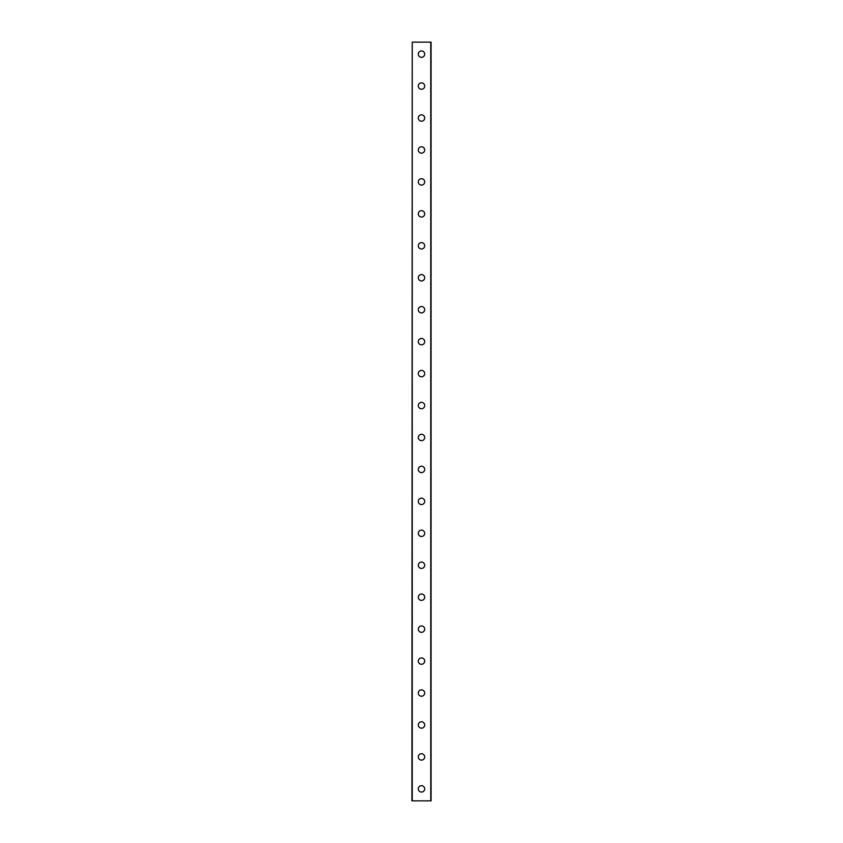 <?xml version="1.0" encoding="UTF-8"?>
<svg xmlns="http://www.w3.org/2000/svg" width="843" height="843" viewBox="0 0 843 843"><rect width="100%" height="100%" fill="white"/><g stroke="black" fill="none" stroke-linecap="round" stroke-linejoin="round"><path stroke-width="1.26" d="M418.307 788.869A3.193 3.193 0 0 1 421.5 785.676A3.193 3.193 0 0 1 424.693 788.869A3.193 3.193 0 0 1 421.5 792.062A3.193 3.193 0 0 1 418.307 788.869M418.307 756.93A3.193 3.193 0 0 1 421.5 753.726A3.193 3.193 0 0 1 424.693 756.93A3.193 3.193 0 0 1 421.5 760.123A3.193 3.193 0 0 1 418.307 756.93M418.307 724.98A3.193 3.193 0 0 1 421.5 721.787A3.193 3.193 0 0 1 424.693 724.98A3.193 3.193 0 0 1 421.5 728.173A3.193 3.193 0 0 1 418.307 724.98M418.307 693.03A3.193 3.193 0 0 1 421.5 689.837A3.193 3.193 0 0 1 424.693 693.03A3.193 3.193 0 0 1 421.5 696.234A3.193 3.193 0 0 1 418.307 693.03M418.307 661.091A3.193 3.193 0 0 1 421.5 657.898A3.193 3.193 0 0 1 424.693 661.091A3.193 3.193 0 0 1 421.5 664.284A3.193 3.193 0 0 1 418.307 661.091M418.307 629.141A3.193 3.193 0 0 1 421.5 625.949A3.193 3.193 0 0 1 424.693 629.141A3.193 3.193 0 0 1 421.5 632.334A3.193 3.193 0 0 1 418.307 629.141M418.307 597.202A3.193 3.193 0 0 1 421.5 594.009A3.193 3.193 0 0 1 424.693 597.202A3.193 3.193 0 0 1 421.5 600.395A3.193 3.193 0 0 1 418.307 597.202M418.307 565.253A3.193 3.193 0 0 1 421.5 562.06A3.193 3.193 0 0 1 424.693 565.253A3.193 3.193 0 0 1 421.5 568.445A3.193 3.193 0 0 1 418.307 565.253M418.307 533.313A3.193 3.193 0 0 1 421.5 530.11A3.193 3.193 0 0 1 424.693 533.313A3.193 3.193 0 0 1 421.5 536.506A3.193 3.193 0 0 1 418.307 533.313M418.307 501.364A3.193 3.193 0 0 1 421.5 498.171A3.193 3.193 0 0 1 424.693 501.364A3.193 3.193 0 0 1 421.5 504.557A3.193 3.193 0 0 1 418.307 501.364M418.307 469.414A3.193 3.193 0 0 1 421.5 466.221A3.193 3.193 0 0 1 424.693 469.414A3.193 3.193 0 0 1 421.5 472.617A3.193 3.193 0 0 1 418.307 469.414M418.307 437.475A3.193 3.193 0 0 1 421.5 434.282A3.193 3.193 0 0 1 424.693 437.475A3.193 3.193 0 0 1 421.5 440.668A3.193 3.193 0 0 1 418.307 437.475M418.307 405.525A3.193 3.193 0 0 1 421.5 402.332A3.193 3.193 0 0 1 424.693 405.525A3.193 3.193 0 0 1 421.5 408.718A3.193 3.193 0 0 1 418.307 405.525M418.307 373.586A3.193 3.193 0 0 1 421.5 370.383A3.193 3.193 0 0 1 424.693 373.586A3.193 3.193 0 0 1 421.5 376.779A3.193 3.193 0 0 1 418.307 373.586M418.307 341.636A3.193 3.193 0 0 1 421.5 338.443A3.193 3.193 0 0 1 424.693 341.636A3.193 3.193 0 0 1 421.5 344.829A3.193 3.193 0 0 1 418.307 341.636M418.307 309.687A3.193 3.193 0 0 1 421.5 306.494A3.193 3.193 0 0 1 424.693 309.687A3.193 3.193 0 0 1 421.5 312.89A3.193 3.193 0 0 1 418.307 309.687M418.307 277.747A3.193 3.193 0 0 1 421.5 274.555A3.193 3.193 0 0 1 424.693 277.747A3.193 3.193 0 0 1 421.5 280.94A3.193 3.193 0 0 1 418.307 277.747M418.307 245.798A3.193 3.193 0 0 1 421.5 242.605A3.193 3.193 0 0 1 424.693 245.798A3.193 3.193 0 0 1 421.5 248.991A3.193 3.193 0 0 1 418.307 245.798M418.307 213.859A3.193 3.193 0 0 1 421.5 210.666A3.193 3.193 0 0 1 424.693 213.859A3.193 3.193 0 0 1 421.5 217.051A3.193 3.193 0 0 1 418.307 213.859M418.307 181.909A3.193 3.193 0 0 1 421.5 178.716A3.193 3.193 0 0 1 424.693 181.909A3.193 3.193 0 0 1 421.5 185.102A3.193 3.193 0 0 1 418.307 181.909M418.307 149.97A3.193 3.193 0 0 1 421.5 146.766A3.193 3.193 0 0 1 424.693 149.97A3.193 3.193 0 0 1 421.5 153.163A3.193 3.193 0 0 1 418.307 149.97M418.307 118.02A3.193 3.193 0 0 1 421.5 114.827A3.193 3.193 0 0 1 424.693 118.02A3.193 3.193 0 0 1 421.5 121.213A3.193 3.193 0 0 1 418.307 118.02M418.307 86.07A3.193 3.193 0 0 1 421.5 82.877A3.193 3.193 0 0 1 424.693 86.07A3.193 3.193 0 0 1 421.5 89.274A3.193 3.193 0 0 1 418.307 86.07M418.307 54.131A3.193 3.193 0 0 1 421.5 50.938A3.193 3.193 0 0 1 424.693 54.131A3.193 3.193 0 0 1 421.5 57.324A3.193 3.193 0 0 1 418.307 54.131M412.238 42.15L411.921 800.85L431.079 800.85L431.079 42.15L412.238 42.15L412.238 800.85M430.762 42.15L430.762 800.85"/></g></svg>
